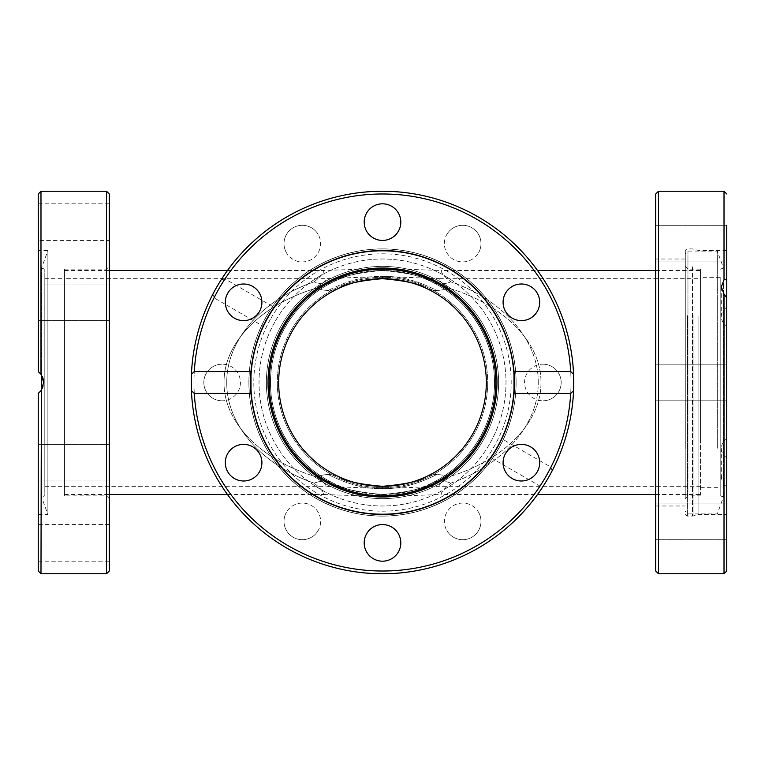 <?xml version="1.0" encoding="UTF-8"?>
<svg xmlns="http://www.w3.org/2000/svg" width="765" height="765" viewBox="0 0 765 765"><rect width="100%" height="100%" fill="white"/><g stroke="black" fill="none" stroke-linecap="round" stroke-linejoin="round"><path stroke-width="0.57" stroke-dasharray="3.83 2.87" d="M227.492 494.515L323.863 494.515C323.863 492.172 320.631 488.386 314.166 483.164C320.631 488.386 323.863 492.172 323.863 494.515L382.5 496.562C377.346 496.734 370.432 496.16 361.769 494.84C350.724 493.138 338.226 488.558 324.255 481.118A43.71 29.223 -64 0 1 333.349 483.164C340.368 488.386 356.748 492.172 382.5 494.515L382.5 496.562C387.654 496.734 394.568 496.16 403.232 494.84C414.276 493.138 426.774 488.558 440.745 481.118A43.71 29.223 64 0 1 450.834 483.164A43.71 29.223 64 0 0 440.745 481.118A43.71 29.223 64 0 0 431.651 483.164A43.71 29.223 64 0 1 440.745 481.118C426.774 488.558 414.276 493.138 403.232 494.84C394.568 496.16 387.654 496.734 382.5 496.562L441.137 494.515C441.137 492.172 444.369 488.386 450.834 483.164C444.369 488.386 441.137 492.172 441.137 494.515L537.508 494.515M382.5 494.515C408.252 492.172 424.632 488.386 431.651 483.164C424.632 488.386 408.252 492.172 382.5 494.515C356.748 492.172 340.368 488.386 333.349 483.164C295.52 465.053 270.16 424.441 270.485 382.5C270.16 340.559 295.52 299.947 333.349 281.836A43.71 29.223 64 0 1 324.255 283.882A43.71 29.223 64 0 1 314.166 281.836C320.631 276.614 323.863 272.828 323.863 270.485C323.863 272.828 320.631 276.614 314.166 281.836C261.582 299.947 226.316 340.559 226.765 382.5C226.316 424.441 261.582 465.053 314.166 483.164A43.71 29.223 -64 0 1 324.255 481.118A43.71 29.223 116 0 1 333.349 483.164C295.52 465.053 270.16 424.441 270.485 382.5A112.015 112.015 0 0 0 382.5 494.515A112.015 112.015 0 0 0 494.515 382.5A112.015 112.015 0 0 1 382.5 494.515A112.015 112.015 0 0 1 270.485 382.5A112.015 112.015 0 0 1 382.5 270.485A112.015 112.015 0 0 1 494.515 382.5C494.84 424.441 469.481 465.053 431.651 483.164C469.481 465.053 494.84 424.441 494.515 382.5A112.015 112.015 0 0 0 382.5 270.485A112.015 112.015 0 0 0 270.485 382.5C270.16 340.559 295.52 299.947 333.349 281.836C340.368 276.614 356.748 272.828 382.5 270.485C408.252 272.828 424.632 276.614 431.651 281.836A43.71 29.223 116 0 0 440.745 283.882A43.71 29.223 116 0 0 450.834 281.836A43.71 29.223 116 0 1 440.745 283.882A43.71 29.223 116 0 1 431.651 281.836C424.632 276.614 408.252 272.828 382.5 270.485C356.748 272.828 340.368 276.614 333.349 281.836A43.71 29.223 -116 0 1 324.255 283.882A43.71 29.223 -116 0 1 314.166 281.836C261.582 299.947 226.316 340.559 226.765 382.5C226.316 424.441 261.582 465.053 314.166 483.164A43.71 29.223 116 0 1 324.255 481.118C338.226 488.558 350.724 493.138 361.769 494.84C370.432 496.16 377.346 496.734 382.5 496.562L382.5 494.515M227.492 270.485L323.863 270.485L382.5 268.439C377.346 268.266 370.432 268.84 361.769 270.16C350.724 271.862 338.226 276.442 324.255 283.882C338.226 276.442 350.724 271.862 361.769 270.16C370.432 268.84 377.346 268.266 382.5 268.439L382.5 270.485L382.5 268.439C387.654 268.266 394.568 268.84 403.232 270.16C414.276 271.862 426.774 276.442 440.745 283.882C426.774 276.442 414.276 271.862 403.232 270.16C394.568 268.84 387.654 268.266 382.5 268.439L441.137 270.485C441.137 272.828 444.369 276.614 450.834 281.836C444.369 276.614 441.137 272.828 441.137 270.485L537.508 270.485M44.81 486.32L326.014 486.32C326.014 484.388 322.84 481.242 316.49 476.882C261.133 460.635 223.533 422.242 224.04 382.5C223.533 422.242 261.133 460.635 316.49 476.882A54.64 36.758 114.6 0 1 328.405 474.577A54.64 36.758 114.6 0 1 339.249 476.882C302.978 460.635 278.345 422.242 278.68 382.5A103.82 103.82 0 0 1 382.5 278.68A103.82 103.82 0 0 1 486.32 382.5A103.82 103.82 0 0 0 382.5 278.68A103.82 103.82 0 0 0 278.68 382.5A103.82 103.82 0 0 0 382.5 486.32A103.82 103.82 0 0 0 486.32 382.5C486.655 342.758 462.022 304.365 425.751 288.118A54.64 36.758 114.6 0 0 436.595 290.423A54.64 36.758 -65.4 0 1 425.751 288.118C462.022 304.365 486.655 342.758 486.32 382.5C486.655 422.242 462.022 460.635 425.751 476.882C462.022 460.635 486.655 422.242 486.32 382.5A103.82 103.82 0 0 1 382.5 486.32A103.82 103.82 0 0 1 278.68 382.5C278.345 422.242 302.978 460.635 339.249 476.882A54.64 36.758 114.6 0 0 328.405 474.577C355.419 488.51 374.238 488.72 382.5 488.634L326.014 486.32C326.014 484.388 322.84 481.242 316.49 476.882A54.64 36.758 114.6 0 1 328.405 474.577C355.419 488.51 374.238 488.72 382.5 488.634L438.986 486.32C438.986 484.388 442.16 481.242 448.51 476.882C503.867 460.635 541.467 422.242 540.96 382.5C541.467 342.758 503.867 304.365 448.51 288.118A54.64 36.758 114.6 0 1 436.595 290.423C409.581 276.49 390.762 276.28 382.5 276.366L438.986 278.68C438.986 280.612 442.16 283.758 448.51 288.118A54.64 36.758 -65.4 0 1 436.595 290.423C409.581 276.49 390.762 276.28 382.5 276.366L382.5 278.68L382.5 276.366C374.238 276.28 355.419 276.49 328.405 290.423A54.64 36.758 65.4 0 1 316.49 288.118A54.64 36.758 65.4 0 0 328.405 290.423A54.64 36.758 65.4 0 0 339.249 288.118A54.64 36.758 65.4 0 1 328.405 290.423C355.419 276.49 374.238 276.28 382.5 276.366L326.014 278.68C326.014 280.612 322.84 283.758 316.49 288.118C322.84 283.758 326.014 280.612 326.014 278.68L64.48 278.68L64.48 494.515L64.48 270.485L64.48 495.883L64.48 269.117L64.48 382.5L64.48 278.68L44.81 278.68L44.81 486.32L44.81 278.68M700.52 486.32L438.986 486.32C438.986 484.388 442.16 481.242 448.51 476.882A54.64 36.758 -114.6 0 0 436.595 474.577A54.64 36.758 -114.6 0 0 425.751 476.882A54.64 36.758 65.4 0 1 436.595 474.577C409.581 488.51 390.762 488.72 382.5 488.634L382.5 486.32L382.5 488.634C390.762 488.72 409.581 488.51 436.595 474.577A54.64 36.758 65.4 0 1 448.51 476.882C503.867 460.635 541.467 422.242 540.96 382.5C541.467 342.758 503.867 304.365 448.51 288.118C442.16 283.758 438.986 280.612 438.986 278.68L700.52 278.68L700.52 494.515L700.52 278.68M450.834 483.164C503.418 465.053 538.684 424.441 538.235 382.5C538.684 424.441 503.418 465.053 450.834 483.164M494.515 382.5C494.84 340.559 469.481 299.947 431.651 281.836C469.481 299.947 494.84 340.559 494.515 382.5M278.68 382.5C278.345 342.758 302.978 304.365 339.249 288.118C302.978 304.365 278.345 342.758 278.68 382.5A103.82 103.82 0 0 1 382.5 278.68A103.82 103.82 0 0 1 486.32 382.5A103.82 103.82 0 0 1 382.5 486.32A103.82 103.82 0 0 1 278.68 382.5M316.49 288.118C261.133 304.365 223.533 342.758 224.04 382.5C223.533 342.758 261.133 304.365 316.49 288.118M538.235 382.5C538.684 340.559 503.418 299.947 450.834 281.836C503.418 299.947 538.684 340.559 538.235 382.5M700.52 382.5L700.52 270.485L700.52 382.5M38.25 571.015L38.25 393.43L38.25 514.462L38.25 393.43L40.985 390.695L43.71 382.5L40.937 374.238M109.29 193.985L109.29 571.015M38.25 514.462L47.889 514.462L41.53 496.973L41.53 268.027L41.53 375.089L43.395 379.545L43.71 382.29L43.481 385.024L41.53 389.911L41.53 496.973L44.81 495.787L44.81 269.213L44.81 495.787M38.25 250.538L38.25 371.57L38.25 250.538L47.889 250.538L47.889 514.462L47.889 250.538L41.53 268.027L44.81 269.213M38.25 222.127L38.25 203.815L38.25 222.127M109.29 222.127L109.29 203.815L109.29 240.43L38.25 240.43M38.25 286.454L38.25 320.621L38.25 286.454M109.29 284.006L38.25 284.006L109.29 284.006L109.29 318.164M38.25 478.546L38.25 444.379L38.25 478.546M109.29 446.837L109.29 480.994L109.29 446.837M38.25 542.873L38.25 561.185L38.25 542.873M109.29 542.873L109.29 561.185L109.29 542.873M38.25 393.43L40.928 390.762M43.022 386.784L43.452 379.822M42.448 376.772L39.57 372.698M109.29 286.454L109.29 320.621L109.29 286.454M109.29 478.546L109.29 444.379L109.29 478.546M38.336 371.637L40.87 374.152M41.387 390.121L39.369 392.493M38.25 371.57L38.25 193.985M573.578 390.695A191.25 191.25 0 0 1 382.5 573.75A191.25 191.25 0 0 1 191.422 390.695M514.013 393.43A131.963 131.963 0 0 1 382.5 514.462A131.963 131.963 0 0 1 250.987 393.43M250.987 371.57A131.963 131.963 0 0 1 382.5 250.538A131.963 131.963 0 0 1 514.013 371.57M400.803 222.127A18.303 18.303 0 0 0 382.5 203.815A18.303 18.303 0 0 0 364.197 222.127A18.303 18.303 0 0 0 382.5 240.43A18.303 18.303 0 0 0 400.803 222.127M530.547 318.164A18.303 18.303 0 0 0 537.24 293.158A18.303 18.303 0 0 0 512.234 286.454A18.303 18.303 0 0 0 505.541 311.46A18.303 18.303 0 0 0 530.547 318.164M252.766 286.454A18.303 18.303 0 0 0 227.76 293.158A18.303 18.303 0 0 0 234.453 318.164A18.303 18.303 0 0 0 259.459 311.46A18.303 18.303 0 0 0 252.766 286.454M234.453 446.837A18.303 18.303 0 0 0 227.76 471.842A18.303 18.303 0 0 0 252.766 478.546A18.303 18.303 0 0 0 259.459 453.54A18.303 18.303 0 0 0 234.453 446.837M364.197 542.873A18.303 18.303 0 0 0 382.5 561.185A18.303 18.303 0 0 0 400.803 542.873A18.303 18.303 0 0 0 382.5 524.57A18.303 18.303 0 0 0 364.197 542.873M512.234 478.546A18.303 18.303 0 0 0 537.24 471.842A18.303 18.303 0 0 0 530.547 446.837A18.303 18.303 0 0 0 505.541 453.54A18.303 18.303 0 0 0 512.234 478.546M269.117 382.5A113.383 113.383 0 0 0 382.5 495.883A113.383 113.383 0 0 0 495.883 382.5A113.383 113.383 0 0 1 382.5 495.883A113.383 113.383 0 0 1 269.117 382.5A113.383 113.383 0 0 1 382.5 269.117A113.383 113.383 0 0 1 495.883 382.5A113.383 113.383 0 0 0 382.5 269.117A113.383 113.383 0 0 0 269.117 382.5M191.422 374.305A191.25 191.25 0 0 1 382.5 191.25A191.25 191.25 0 0 1 573.578 374.305A191.25 191.25 0 0 0 382.5 191.25A191.25 191.25 0 0 0 191.422 374.305M268.687 316.796A131.417 131.417 0 0 0 316.796 496.313A131.417 131.417 0 0 0 496.313 448.204A131.417 131.417 0 0 0 448.204 268.687A131.417 131.417 0 0 0 268.687 316.796A131.417 131.417 0 0 0 316.796 496.313A131.417 131.417 0 0 0 496.313 448.204A131.417 131.417 0 0 0 448.204 268.687A131.417 131.417 0 0 0 268.687 316.796A131.417 131.417 0 0 0 316.796 496.313A131.417 131.417 0 0 0 496.313 448.204M439.741 283.356A114.473 114.473 0 0 0 283.356 325.259A114.473 114.473 0 0 0 325.259 481.644A114.473 114.473 0 0 0 481.644 439.741A114.473 114.473 0 0 0 439.741 283.356M439.139 284.398A113.287 113.287 0 0 1 480.602 439.139A113.287 113.287 0 0 1 325.861 480.602A113.287 113.287 0 0 1 284.398 325.861A113.287 113.287 0 0 1 439.139 284.398M291.408 329.906A105.188 105.188 0 0 0 329.906 473.592A105.188 105.188 0 0 0 473.592 435.094A105.188 105.188 0 0 0 435.094 291.408A105.188 105.188 0 0 0 291.408 329.906A105.188 105.188 0 0 0 329.906 473.592A105.188 105.188 0 0 0 473.592 435.094A105.188 105.188 0 0 0 435.094 291.408A105.188 105.188 0 0 0 291.408 329.906M480.697 439.196A113.383 113.383 0 0 1 325.804 480.697A113.383 113.383 0 0 1 284.303 325.804A113.383 113.383 0 0 0 325.804 480.697A113.383 113.383 0 0 0 480.697 439.196A113.383 113.383 0 0 0 439.196 284.303A113.383 113.383 0 0 0 284.303 325.804A113.383 113.383 0 0 1 439.196 284.303A113.383 113.383 0 0 1 480.697 439.196M717.302 448.204L717.302 251.083L717.302 448.204M723.47 283.356L723.47 496.973L723.47 283.356M720.19 284.398L720.19 495.787L720.19 284.398M685.22 446.846L685.22 253.817L685.22 446.846M700.52 435.094L700.52 277.312L700.52 435.094M720.19 435.094L720.19 277.312L720.19 435.094M700.52 439.196L700.52 269.117L700.52 439.196M685.22 324.446L685.22 498.617L685.22 324.446M216.868 286.875A191.25 191.25 0 0 0 286.875 548.132A191.25 191.25 0 0 0 548.132 478.125L552.072 470.944L550.953 467.138L501.859 438.794A131.963 131.963 0 0 0 448.481 268.219A131.963 131.963 0 0 0 274.071 307.281L224.977 278.938L221.123 279.866L216.868 286.875L212.928 294.056L214.047 297.862L263.141 326.206A131.963 131.963 0 0 0 316.519 496.781A131.963 131.963 0 0 0 490.929 457.719L540.023 486.062L543.877 485.134L548.132 478.125A191.25 191.25 0 0 0 478.125 216.868A191.25 191.25 0 0 0 216.868 286.875A191.25 191.25 0 0 1 478.125 216.868A191.25 191.25 0 0 1 548.132 478.125M275.553 320.755A123.49 123.49 0 0 1 444.245 275.553A123.49 123.49 0 0 1 489.447 444.245A123.49 123.49 0 0 1 320.755 489.447A123.49 123.49 0 0 1 275.553 320.755A123.49 123.49 0 0 1 444.245 275.553A123.49 123.49 0 0 1 489.447 444.245A123.49 123.49 0 0 1 320.755 489.447A123.49 123.49 0 0 1 275.553 320.755M263.141 326.206L268.219 316.519A131.963 131.963 0 0 1 448.481 268.219A131.963 131.963 0 0 1 496.781 448.481A131.963 131.963 0 0 0 448.481 268.219A131.963 131.963 0 0 0 268.219 316.519A131.963 131.963 0 0 1 448.481 268.219A131.963 131.963 0 0 1 496.781 448.481A131.963 131.963 0 0 1 316.519 496.781A131.963 131.963 0 0 1 268.219 316.519L274.071 307.281M446.837 234.453A18.303 18.303 0 0 1 471.842 227.76A18.303 18.303 0 0 1 478.546 252.766A18.303 18.303 0 0 0 471.842 227.76A18.303 18.303 0 0 0 446.837 234.453A18.303 18.303 0 0 0 453.54 259.459A18.303 18.303 0 0 0 478.546 252.766A18.303 18.303 0 0 1 453.54 259.459A18.303 18.303 0 0 1 446.837 234.453M286.454 252.766A18.303 18.303 0 0 1 293.158 227.76A18.303 18.303 0 0 1 318.164 234.453A18.303 18.303 0 0 0 293.158 227.76A18.303 18.303 0 0 0 286.454 252.766A18.303 18.303 0 0 0 311.46 259.459A18.303 18.303 0 0 0 318.164 234.453A18.303 18.303 0 0 1 311.46 259.459A18.303 18.303 0 0 1 286.454 252.766M222.127 400.803A18.303 18.303 0 0 1 203.815 382.5A18.303 18.303 0 0 1 222.127 364.197A18.303 18.303 0 0 0 203.815 382.5A18.303 18.303 0 0 0 222.127 400.803A18.303 18.303 0 0 0 240.43 382.5A18.303 18.303 0 0 0 222.127 364.197A18.303 18.303 0 0 1 240.43 382.5A18.303 18.303 0 0 1 222.127 400.803M318.164 530.547A18.303 18.303 0 0 1 293.158 537.24A18.303 18.303 0 0 1 286.454 512.234A18.303 18.303 0 0 0 293.158 537.24A18.303 18.303 0 0 0 318.164 530.547A18.303 18.303 0 0 0 311.46 505.541A18.303 18.303 0 0 0 286.454 512.234A18.303 18.303 0 0 1 311.46 505.541A18.303 18.303 0 0 1 318.164 530.547M478.546 512.234A18.303 18.303 0 0 1 471.842 537.24A18.303 18.303 0 0 1 446.837 530.547A18.303 18.303 0 0 0 471.842 537.24A18.303 18.303 0 0 0 478.546 512.234A18.303 18.303 0 0 0 453.54 505.541A18.303 18.303 0 0 0 446.837 530.547A18.303 18.303 0 0 1 453.54 505.541A18.303 18.303 0 0 1 478.546 512.234M542.873 364.197A18.303 18.303 0 0 1 561.185 382.5A18.303 18.303 0 0 1 542.873 400.803A18.303 18.303 0 0 0 561.185 382.5A18.303 18.303 0 0 0 542.873 364.197A18.303 18.303 0 0 0 524.57 382.5A18.303 18.303 0 0 0 542.873 400.803A18.303 18.303 0 0 1 524.57 382.5A18.303 18.303 0 0 1 542.873 364.197M501.859 438.794L490.929 457.719M498.206 449.304A133.598 133.598 0 0 1 315.696 498.206A133.598 133.598 0 0 1 266.794 315.696A133.598 133.598 0 0 1 449.304 266.794A133.598 133.598 0 0 1 498.206 449.304A133.598 133.598 0 0 1 315.696 498.206A133.598 133.598 0 0 1 266.794 315.696A133.598 133.598 0 0 1 449.304 266.794A133.598 133.598 0 0 1 498.206 449.304M316.519 496.781A131.963 131.963 0 0 0 496.781 448.481A131.963 131.963 0 0 1 316.519 496.781A131.963 131.963 0 0 1 268.219 316.519A131.963 131.963 0 0 0 316.519 496.781M221.123 279.866A191.25 191.25 0 0 1 478.125 216.868A191.25 191.25 0 0 1 552.072 470.944A191.25 191.25 0 0 0 478.125 216.868A191.25 191.25 0 0 0 221.123 279.866M543.877 485.134A191.25 191.25 0 0 1 286.875 548.132A191.25 191.25 0 0 1 212.928 294.056A191.25 191.25 0 0 0 286.875 548.132A191.25 191.25 0 0 0 543.877 485.134M655.71 571.015L655.71 193.985M685.22 444.245L685.22 259.01L685.22 444.245M655.71 444.245L655.71 259.01L655.71 444.245M685.287 448.481L685.287 250.538L685.287 448.481M685.22 448.481L685.22 250.538L685.22 448.481M655.71 252.766L655.71 225.302L655.71 252.766M726.75 261.917L655.71 261.917L726.75 261.917L726.75 225.302L726.75 307.281C723.241 309.538 721.424 312.617 721.29 316.519C721.424 320.468 723.241 323.7 726.75 326.206L726.75 467.138L724.015 470.944L721.29 478.125L724.015 485.134L726.75 486.062L726.75 457.719L726.75 512.234M655.71 364.197L726.75 364.197L726.75 400.803L726.75 364.197L726.75 400.803L726.75 364.197L655.71 364.197L655.71 400.803L655.71 364.197L655.71 400.803L726.75 400.803L726.75 364.197M655.71 539.698L726.75 539.698L655.71 539.698L655.71 512.234M655.71 400.803L726.75 400.803M726.75 457.719C723.241 455.462 721.424 452.383 721.29 448.481C721.424 444.532 723.241 441.3 726.75 438.794M698.885 316.519L698.885 514.462L698.885 316.519M726.75 326.206L726.75 297.862M726.75 225.302L655.71 225.302L726.75 225.302L726.75 467.138M726.75 486.062L726.75 571.015M726.75 530.547L726.75 503.083L726.75 530.547M655.71 530.547L655.71 503.083L655.71 530.547M40.985 191.25L40.985 374.305M106.555 573.75L106.555 191.25M106.555 382.5L106.555 495.883L106.555 382.5M40.985 390.695L40.985 573.75M193.985 382.5A188.515 188.515 0 0 0 382.5 571.015A188.515 188.515 0 0 0 571.015 382.5A188.515 188.515 0 0 0 382.5 193.985A188.515 188.515 0 0 0 193.985 382.5M498.617 382.5A116.117 116.117 0 0 1 382.5 498.617A116.117 116.117 0 0 1 266.383 382.5A116.117 116.117 0 0 1 382.5 266.383A116.117 116.117 0 0 1 498.617 382.5M271.059 318.154A128.683 128.683 0 0 1 446.846 271.059A128.683 128.683 0 0 1 493.941 446.846A128.683 128.683 0 0 1 318.154 493.941A128.683 128.683 0 0 1 271.059 318.154M483.059 440.554A116.117 116.117 0 0 0 440.554 281.941A116.117 116.117 0 0 0 281.941 324.446A116.117 116.117 0 0 0 324.446 483.059A116.117 116.117 0 0 0 483.059 440.554M687.955 448.204L687.955 251.083L687.955 448.204M687.955 325.804L687.955 495.883L687.955 325.804M545.761 476.758A188.515 188.515 0 0 1 288.242 545.761A188.515 188.515 0 0 1 219.239 288.242A188.515 188.515 0 0 1 476.758 219.239A188.515 188.515 0 0 1 545.761 476.758M498.139 449.265A133.531 133.531 0 0 1 315.735 498.139A133.531 133.531 0 0 1 266.861 315.735A133.531 133.531 0 0 1 449.265 266.861A133.531 133.531 0 0 1 498.139 449.265M550.953 467.138A188.515 188.515 0 0 0 476.758 219.239A188.515 188.515 0 0 0 224.977 278.938M214.047 297.862A188.515 188.515 0 0 0 288.242 545.761A188.515 188.515 0 0 0 540.023 486.062M658.445 191.25L658.445 573.75M724.015 470.944L724.015 191.25M687.41 315.696L687.41 516.098L687.41 315.696M692.478 266.794L692.478 516.098L692.478 266.794M693.042 315.735L693.042 516.031L693.042 315.735M724.015 573.75L724.015 485.134M64.48 494.515L109.29 494.515M655.71 494.515L700.52 494.515M655.71 270.485L700.52 270.485M64.48 270.485L109.29 270.485M38.25 203.815L109.29 203.815M38.25 480.994L109.29 480.994L38.25 480.994M38.25 561.185L109.29 561.185M109.29 498.617L106.555 495.883L64.48 495.883M64.48 269.117L106.555 269.117L109.29 266.383M109.29 444.379L38.25 444.379L109.29 444.379M109.29 524.57L38.25 524.57M109.29 320.621L38.25 320.621L109.29 320.621M720.19 495.787L723.47 496.973L717.302 513.917L687.955 513.917L685.22 511.183M720.19 269.213L723.47 268.027L717.302 251.083L687.955 251.083L685.22 253.817M700.52 487.688L720.19 487.688M685.22 498.617L687.955 495.883L700.52 495.883M700.52 269.117L687.955 269.117L685.22 266.383M720.19 277.312L700.52 277.312M685.22 259.01L655.71 259.01M726.75 250.538L698.885 250.538L692.478 248.902L687.41 248.902L685.22 250.538M685.22 514.462L687.41 516.098L693.042 516.031L698.885 514.462L726.75 514.462M721.29 478.125L721.29 448.481M721.29 286.875L721.29 316.519M726.75 503.083L655.71 503.083L726.75 503.083M655.71 505.99L685.22 505.99"/><path stroke-width="1.15" d="M382.5 278.68C359.952 280.612 345.541 283.758 339.249 288.118C345.541 283.758 359.952 280.612 382.5 278.68C405.048 280.612 419.459 283.758 425.751 288.118C419.459 283.758 405.048 280.612 382.5 278.68M382.5 486.32C359.952 484.388 345.541 481.242 339.249 476.882C345.541 481.242 359.952 484.388 382.5 486.32C405.048 484.388 419.459 481.242 425.751 476.882C419.459 481.242 405.048 484.388 382.5 486.32M39.57 372.698L38.25 371.57L40.985 374.305L43.71 382.5L40.985 390.695L38.25 393.43L38.25 571.015L40.985 573.75L41.387 390.121M109.29 571.015L109.29 193.985L106.555 191.25L106.555 573.75L109.29 571.015M40.87 374.152L41.53 375.089L41.53 389.911M109.29 318.164L109.29 284.006M40.928 390.762L43.022 386.784M43.452 379.822L42.448 376.772M109.29 240.43L109.29 222.127M38.25 371.57L40.985 374.305L40.985 191.25L38.25 193.985L38.336 371.637M38.833 392.961L38.25 393.43M191.25 382.5L191.422 374.305L194.3 371.57L250.987 371.57A131.963 131.963 0 0 1 382.5 250.538A131.963 131.963 0 0 1 514.013 393.43A131.963 131.963 0 0 1 382.5 514.462A131.963 131.963 0 0 1 250.987 371.57L250.987 393.43L194.3 393.43L191.422 390.695A191.25 191.25 0 0 1 382.5 191.25A191.25 191.25 0 0 1 573.578 374.305L573.75 382.5A191.25 191.25 0 0 1 573.578 390.695L570.7 393.43L514.013 393.43L514.013 371.57L570.7 371.57L573.578 374.305A191.25 191.25 0 0 1 573.75 382.5L573.578 390.695A191.25 191.25 0 0 1 382.5 573.75A191.25 191.25 0 0 1 191.422 390.695L191.25 382.5A191.25 191.25 0 0 1 382.5 191.25A191.25 191.25 0 0 1 573.75 382.5M382.5 268.027A114.473 114.473 0 0 1 496.973 382.5A114.473 114.473 0 0 1 382.5 496.973A114.473 114.473 0 0 1 268.027 382.5A114.473 114.473 0 0 1 382.5 268.027M382.5 269.213A113.287 113.287 0 0 1 495.787 382.5A113.287 113.287 0 0 1 382.5 495.787A113.287 113.287 0 0 1 269.213 382.5A113.287 113.287 0 0 1 382.5 269.213M364.197 222.127A18.303 18.303 0 0 1 382.5 203.815A18.303 18.303 0 0 1 400.803 222.127A18.303 18.303 0 0 1 382.5 240.43A18.303 18.303 0 0 1 364.197 222.127M512.234 286.454A18.303 18.303 0 0 1 537.24 293.158A18.303 18.303 0 0 1 530.547 318.164A18.303 18.303 0 0 1 505.541 311.46A18.303 18.303 0 0 1 512.234 286.454M234.453 318.164A18.303 18.303 0 0 1 227.76 293.158A18.303 18.303 0 0 1 252.766 286.454A18.303 18.303 0 0 1 259.459 311.46A18.303 18.303 0 0 1 234.453 318.164M252.766 478.546A18.303 18.303 0 0 1 227.76 471.842A18.303 18.303 0 0 1 234.453 446.837A18.303 18.303 0 0 1 259.459 453.54A18.303 18.303 0 0 1 252.766 478.546M400.803 542.873A18.303 18.303 0 0 1 382.5 561.185A18.303 18.303 0 0 1 364.197 542.873A18.303 18.303 0 0 1 382.5 524.57A18.303 18.303 0 0 1 400.803 542.873M530.547 446.837A18.303 18.303 0 0 1 537.24 471.842A18.303 18.303 0 0 1 512.234 478.546A18.303 18.303 0 0 1 505.541 453.54A18.303 18.303 0 0 1 530.547 446.837M486.32 382.5A103.82 103.82 0 0 1 382.5 486.32A103.82 103.82 0 0 1 278.68 382.5A103.82 103.82 0 0 1 382.5 278.68A103.82 103.82 0 0 1 486.32 382.5M655.71 288.242L655.71 571.015L658.445 573.75L658.445 191.25L655.71 193.985L655.71 288.242M655.71 512.234L655.71 539.698M655.71 364.197L655.71 400.803M724.015 294.056L724.015 573.75L726.75 571.015L726.75 297.862L724.015 294.056L721.29 286.875L724.015 279.866L726.75 278.938L726.75 307.281L726.75 261.917M726.75 307.281L726.75 364.197M726.75 512.234L726.75 400.803M726.75 278.938L726.75 225.302M194.3 371.57A188.515 188.515 0 0 1 382.5 193.985A188.515 188.515 0 0 1 570.7 371.57M191.422 390.695A191.25 191.25 0 0 0 382.5 573.75A191.25 191.25 0 0 0 573.578 390.695M570.7 393.43A188.515 188.515 0 0 1 382.5 571.015A188.515 188.515 0 0 1 194.3 393.43M658.445 191.25L724.015 191.25L724.015 279.866M109.29 494.515L227.492 494.515M537.508 494.515L655.71 494.515M537.508 270.485L655.71 270.485M109.29 270.485L227.492 270.485M106.555 191.25L40.985 191.25M106.555 573.75L40.985 573.75M724.015 573.75L658.445 573.75M724.015 191.25L726.75 193.985"/></g></svg>
